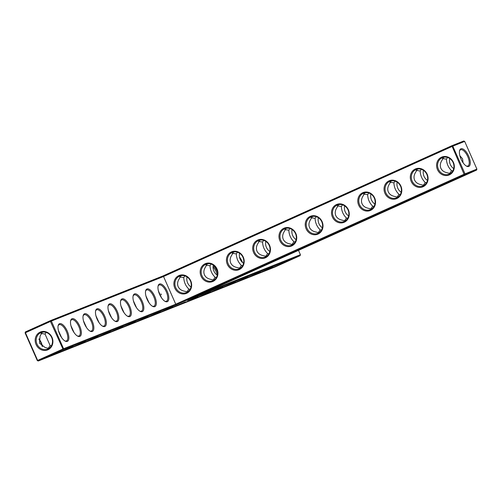 <?xml version="1.0" encoding="UTF-8"?>
<svg xmlns="http://www.w3.org/2000/svg" width="502" height="502" viewBox="0 0 502 502"><rect width="100%" height="100%" fill="white"/><g stroke="black" fill="none" stroke-linecap="round" stroke-linejoin="round"><path stroke-width="0.75" d="M298.495 250.366L300.409 254.709L203.517 293.181M242.585 262.565A9.663 4.085 65.7 0 0 242.171 261.561A9.663 4.085 65.7 0 0 239.485 257.055M217.492 272.241A9.663 4.085 65.7 0 0 217.178 271.488A9.663 4.085 65.7 0 0 213.193 265.571M187.622 300.347L476.58 170.084L464.683 174.809L175.725 305.072L63.258 349.731L38.252 361.001L275.083 266.964L300.089 255.687L187.622 300.347M476.58 170.084L476.9 169.099L464.689 141.413L463.748 140.999L451.85 145.724L162.899 275.987L50.432 320.646L25.42 331.916L25.433 332.732L50.438 321.462L50.432 320.646L51.367 321.06L50.438 321.462L63.258 349.731L63.578 348.746L62.65 349.147L37.644 360.423L38.252 361.001L37.311 360.587L25.1 332.901L25.42 331.916M187.026 276.922A8.904 8.07 -111.7 0 0 191.024 287M213.294 265.081A8.904 8.07 -111.7 0 0 217.291 275.152M239.561 253.24A8.904 8.07 -111.7 0 0 243.564 263.312M265.828 241.399A8.904 8.07 -111.7 0 0 269.831 251.471M292.101 229.558A8.904 8.07 -111.7 0 0 296.098 239.63M318.368 217.711A8.904 8.07 -111.7 0 0 322.366 227.789M344.636 205.87A8.904 8.07 -111.7 0 0 348.639 215.942M370.903 194.029A8.904 8.07 -111.7 0 0 374.906 204.101M397.176 182.188A8.904 8.07 -111.7 0 0 401.173 192.26M423.443 170.347A8.904 8.07 -111.7 0 0 427.44 180.419M449.71 158.5A8.904 8.07 -111.7 0 0 453.714 168.578M300.409 254.709L300.089 255.687M217.328 275.002A8.904 3.759 65.7 0 0 216.249 271.889A8.904 3.759 65.7 0 0 213.061 266.92M60.504 351.494L47.859 356.897L60.504 351.494M72.997 346.531L60.353 351.94L72.997 346.531M85.497 341.573L72.853 346.976L85.497 341.573M97.99 336.61L85.346 342.013L97.99 336.61M110.484 331.646L97.846 337.049L110.484 331.646M122.984 326.683L110.34 332.092L122.984 326.683M135.477 321.726L122.839 327.128L135.477 321.726M147.977 316.762L135.333 322.165L147.977 316.762M160.471 311.798L147.833 317.201L160.471 311.798M199.238 294.994L186.593 300.403L199.238 294.994M225.505 283.153L212.867 288.556L225.505 283.153M251.772 271.312L239.134 276.715L251.772 271.312M278.045 259.471L265.401 264.874L278.045 259.471M304.312 247.624L291.668 253.033L304.312 247.624M172.97 306.835L160.326 312.244L172.97 306.835M185.464 301.878L172.826 307.28L185.464 301.878M197.964 296.914L185.32 302.317L197.964 296.914M210.457 291.951L197.813 297.353L210.457 291.951M222.951 286.987L210.313 292.396L222.951 286.987M235.451 282.03L222.806 287.433L235.451 282.03M247.944 277.066L235.306 282.469L247.944 277.066M260.444 272.103L247.8 277.506L260.444 272.103M272.937 267.139L260.3 272.548L272.937 267.139M285.437 262.182L272.793 267.585L285.437 262.182M330.58 235.783L317.942 241.192L330.58 235.783M356.847 223.942L344.209 229.345L356.847 223.942M383.12 212.101L370.476 217.504L383.12 212.101M409.387 200.26L396.743 205.663L409.387 200.26M435.654 188.413L423.017 193.822L435.654 188.413M461.922 176.572L449.284 181.981L461.922 176.572M464.689 141.413L452.791 146.138L465.003 173.824L464.683 174.809L464.074 174.225L175.75 304.206L175.725 305.072M476.9 169.099L464.074 174.225L451.85 145.724L452.791 146.138L163.539 276.52L162.899 275.987M468.742 166.457A9.663 4.085 -114.3 0 1 466.622 166.193A9.663 4.085 -114.3 0 1 461.125 159.297A9.663 4.085 -114.3 0 1 459.594 150.606A9.663 4.085 -114.3 0 1 467.55 153.951A9.663 4.085 -114.3 0 1 468.742 166.457M184.855 275.887L183.757 277.562C183.964 282.149 185.658 285.983 188.84 289.083L190.107 289.328M211.122 264.046L210.024 265.721C210.231 270.302 211.926 274.142 215.107 277.242L216.375 277.487M237.39 252.205L236.298 253.88C236.498 258.461 238.193 262.301 241.374 265.395L242.642 265.646M263.657 240.364L262.565 242.039C262.772 246.62 264.46 250.46 267.641 253.554L268.909 253.799M289.93 228.517L288.832 230.198C289.039 234.779 290.733 238.619 293.915 241.713L295.182 241.958M316.197 216.676L315.099 218.351C315.306 222.938 317 226.772 320.182 229.872L321.449 230.117M342.464 204.835L341.373 206.51C341.573 211.097 343.268 214.931 346.449 218.031L347.717 218.276M368.732 192.994L367.64 194.669C367.847 199.25 369.535 203.09 372.716 206.184L373.984 206.435M395.005 181.153L393.907 182.828C394.114 187.409 395.808 191.249 398.99 194.343L400.257 194.588M421.272 169.306L420.174 170.987C420.381 175.568 422.075 179.409 425.257 182.502L426.524 182.747M463.064 162.742L462.568 158.833L459.87 155.727M447.539 157.465L446.447 159.14C446.648 163.727 448.342 167.561 451.524 170.661L452.791 170.906M175.75 304.206L63.578 348.746L51.367 321.06L163.539 276.52L175.75 304.206M459.499 151.052A8.904 3.759 -114.3 0 1 460.56 149.784A8.904 3.759 -114.3 0 1 467.644 156.354A8.904 3.759 -114.3 0 1 467.877 166.018A8.904 3.759 -114.3 0 1 467.808 166.049A8.904 3.759 -114.3 0 1 466.226 165.967M207.345 263.826L205.08 267.685C203.718 270.189 203.505 272.567 204.439 274.826C205.475 277.035 207.376 278.497 210.156 279.206L213.846 280.135M210.024 265.721L205.964 265.1M215.107 277.242L213.124 280.21M183.757 277.562L179.697 276.941M181.071 275.673L178.812 279.532C177.444 282.03 177.231 284.414 178.172 286.667C179.201 288.876 181.109 290.338 183.889 291.047L187.579 291.976M188.84 289.083L186.857 292.051M233.612 251.985L231.347 255.844C229.985 258.348 229.772 260.726 230.707 262.979C231.742 265.194 233.65 266.656 236.429 267.365L240.113 268.294M236.298 253.88L232.231 253.253M241.374 265.395L239.398 268.369M259.879 240.144L257.614 244.003C256.252 246.507 256.039 248.885 256.974 251.138C258.009 253.353 259.917 254.815 262.697 255.518L266.386 256.453M262.565 242.039L258.499 241.412M267.641 253.554L265.665 256.522M286.146 228.303L283.887 232.162C282.519 234.666 282.306 237.044 283.247 239.297C284.276 241.512 286.184 242.968 288.964 243.677L292.653 244.606M288.832 230.198L284.772 229.571M293.915 241.713L291.932 244.681M312.42 216.462L310.154 220.322C308.793 222.819 308.579 225.203 309.514 227.456C310.55 229.671 312.451 231.127 315.231 231.836L318.921 232.765M315.099 218.351L311.039 217.73M320.182 229.872L318.199 232.84M338.687 204.621L336.422 208.474C335.06 210.978 334.847 213.356 335.782 215.615C336.817 217.824 338.724 219.286 341.504 219.995L345.188 220.924M341.373 206.51L337.306 205.889M346.449 218.031L344.472 220.999M364.954 192.774L362.689 196.633C361.327 199.137 361.114 201.515 362.049 203.768C363.084 205.983 364.992 207.445 367.771 208.154L371.461 209.083M367.64 194.669L363.573 194.048M372.716 206.184L370.74 209.158M391.221 180.933L388.962 184.792C387.594 187.296 387.381 189.674 388.322 191.927C389.351 194.142 391.259 195.604 394.039 196.307L397.728 197.242M393.907 182.828L389.847 182.201M398.99 194.343L397.007 197.311M417.495 169.092L415.229 172.952C413.868 175.455 413.654 177.833 414.589 180.086C415.625 182.301 417.526 183.757 420.306 184.466L423.995 185.395M420.174 170.987L416.114 170.36M425.257 182.502L423.274 185.47M443.762 157.251L441.496 161.111C440.135 163.608 439.921 165.993 440.856 168.245C441.892 170.46 443.799 171.916 446.579 172.625L450.263 173.554M446.447 159.14L442.381 158.519M451.524 170.661L449.547 173.629M38.955 339.283A9.663 4.085 -114.3 0 1 42.124 346.242M25.1 332.901L25.433 332.732L37.644 360.423L37.311 360.587M40.154 332.123A9.638 8.735 68.3 0 1 52.886 342.238A9.638 8.735 68.3 0 1 39.087 348.463A9.638 8.735 68.3 0 1 40.154 332.123M159.592 294.354A9.663 4.085 -114.3 0 1 158.143 285.833A9.663 4.085 -114.3 0 1 167.116 291.166A9.663 4.085 -114.3 0 1 165.171 301.42A9.663 4.085 -114.3 0 1 159.592 294.354M147.099 299.317A9.663 4.085 -114.3 0 1 145.649 290.796A9.663 4.085 -114.3 0 1 154.622 296.13A9.663 4.085 -114.3 0 1 152.677 306.383A9.663 4.085 -114.3 0 1 147.099 299.317M134.605 304.275A9.663 4.085 -114.3 0 1 133.149 295.753A9.663 4.085 -114.3 0 1 142.122 301.087A9.663 4.085 -114.3 0 1 140.177 311.347A9.663 4.085 -114.3 0 1 134.605 304.275M122.105 309.238A9.663 4.085 -114.3 0 1 120.656 300.717A9.663 4.085 -114.3 0 1 129.629 306.051A9.663 4.085 -114.3 0 1 127.684 316.31A9.663 4.085 -114.3 0 1 122.105 309.238M109.612 314.202A9.663 4.085 -114.3 0 1 108.156 305.68A9.663 4.085 -114.3 0 1 117.129 311.014A9.663 4.085 -114.3 0 1 115.184 321.267A9.663 4.085 -114.3 0 1 109.612 314.202M97.112 319.159A9.663 4.085 -114.3 0 1 95.662 310.644A9.663 4.085 -114.3 0 1 104.636 315.978A9.663 4.085 -114.3 0 1 102.69 326.231A9.663 4.085 -114.3 0 1 97.112 319.159M84.618 324.123A9.663 4.085 -114.3 0 1 83.169 315.601A9.663 4.085 -114.3 0 1 92.136 320.935A9.663 4.085 -114.3 0 1 90.197 331.194A9.663 4.085 -114.3 0 1 84.618 324.123M72.119 329.086A9.663 4.085 -114.3 0 1 70.669 320.565A9.663 4.085 -114.3 0 1 79.642 325.898A9.663 4.085 -114.3 0 1 77.697 336.152A9.663 4.085 -114.3 0 1 72.119 329.086M59.625 334.05A9.663 4.085 -114.3 0 1 58.176 325.528A9.663 4.085 -114.3 0 1 67.149 330.862A9.663 4.085 -114.3 0 1 65.204 341.115A9.663 4.085 -114.3 0 1 59.625 334.05M295.835 233.474A9.663 8.76 -111.7 0 0 280.48 231.215A9.663 8.76 -111.7 0 0 287.238 246.532A9.663 8.76 -111.7 0 0 295.835 233.474M269.568 245.315A9.663 8.76 -111.7 0 0 254.213 243.056A9.663 8.76 -111.7 0 0 260.965 258.373A9.663 8.76 -111.7 0 0 269.568 245.315M243.301 257.156A9.663 8.76 -111.7 0 0 227.946 254.903A9.663 8.76 -111.7 0 0 234.698 270.214A9.663 8.76 -111.7 0 0 243.301 257.156M217.033 268.997A9.663 8.76 -111.7 0 0 201.672 266.744A9.663 8.76 -111.7 0 0 208.43 282.055A9.663 8.76 -111.7 0 0 217.033 268.997M190.76 280.844A9.663 8.76 -111.7 0 0 175.405 278.585A9.663 8.76 -111.7 0 0 182.163 293.902A9.663 8.76 -111.7 0 0 190.76 280.844M453.45 162.422A9.663 8.76 -111.7 0 0 438.095 160.163A9.663 8.76 -111.7 0 0 444.847 175.48A9.663 8.76 -111.7 0 0 453.45 162.422M427.183 174.263A9.663 8.76 -111.7 0 0 411.822 172.004A9.663 8.76 -111.7 0 0 418.58 187.321A9.663 8.76 -111.7 0 0 427.183 174.263M400.91 186.104A9.663 8.76 -111.7 0 0 385.555 183.845A9.663 8.76 -111.7 0 0 392.313 199.162A9.663 8.76 -111.7 0 0 400.91 186.104M374.643 197.945A9.663 8.76 -111.7 0 0 359.288 195.692A9.663 8.76 -111.7 0 0 366.04 211.003A9.663 8.76 -111.7 0 0 374.643 197.945M348.375 209.792A9.663 8.76 -111.7 0 0 333.021 207.533A9.663 8.76 -111.7 0 0 339.772 222.844A9.663 8.76 -111.7 0 0 348.375 209.792M322.108 221.633A9.663 8.76 -111.7 0 0 306.747 219.374A9.663 8.76 -111.7 0 0 313.505 234.691A9.663 8.76 -111.7 0 0 322.108 221.633M48.832 348.451L45.155 347.528L39.457 343.155L40.091 336.039L42.35 332.192M51.361 345.796L50.118 345.558L48.142 348.526M190.434 281.007A8.904 8.07 -111.7 0 0 179.791 276.05A8.904 8.07 -111.7 0 0 175.581 287.301A8.904 8.07 -111.7 0 0 186.361 292.597A8.904 8.07 -111.7 0 0 190.434 281.007M216.701 269.166A8.904 8.07 -111.7 0 0 206.058 264.209A8.904 8.07 -111.7 0 0 201.848 275.46A8.904 8.07 -111.7 0 0 212.628 280.756A8.904 8.07 -111.7 0 0 216.701 269.166M161.023 293.921A8.904 8.07 -111.7 0 0 161.362 294.781M242.968 257.325A8.904 8.07 -111.7 0 0 232.326 252.368A8.904 8.07 -111.7 0 0 228.115 263.613A8.904 8.07 -111.7 0 0 238.902 268.915A8.904 8.07 -111.7 0 0 242.968 257.325M269.235 245.478A8.904 8.07 -111.7 0 0 258.599 240.521A8.904 8.07 -111.7 0 0 254.382 251.772A8.904 8.07 -111.7 0 0 265.169 257.068A8.904 8.07 -111.7 0 0 269.235 245.478M295.509 233.637A8.904 8.07 -111.7 0 0 284.866 228.68A8.904 8.07 -111.7 0 0 280.656 239.931A8.904 8.07 -111.7 0 0 291.436 245.227A8.904 8.07 -111.7 0 0 295.509 233.637M321.776 221.796A8.904 8.07 -111.7 0 0 311.133 216.839A8.904 8.07 -111.7 0 0 306.923 228.09A8.904 8.07 -111.7 0 0 317.703 233.386A8.904 8.07 -111.7 0 0 321.776 221.796M348.043 209.955A8.904 8.07 -111.7 0 0 337.4 204.998A8.904 8.07 -111.7 0 0 333.19 216.249A8.904 8.07 -111.7 0 0 343.97 221.545A8.904 8.07 -111.7 0 0 348.043 209.955M374.31 198.114A8.904 8.07 -111.7 0 0 363.674 193.157A8.904 8.07 -111.7 0 0 359.457 204.402A8.904 8.07 -111.7 0 0 370.244 209.704A8.904 8.07 -111.7 0 0 374.31 198.114M400.583 186.267A8.904 8.07 -111.7 0 0 389.941 181.31A8.904 8.07 -111.7 0 0 385.731 192.561A8.904 8.07 -111.7 0 0 396.511 197.857A8.904 8.07 -111.7 0 0 400.583 186.267M426.851 174.426A8.904 8.07 -111.7 0 0 416.208 169.469A8.904 8.07 -111.7 0 0 411.998 180.72A8.904 8.07 -111.7 0 0 422.778 186.016A8.904 8.07 -111.7 0 0 426.851 174.426M453.118 162.585A8.904 8.07 -111.7 0 0 442.475 157.628A8.904 8.07 -111.7 0 0 438.265 168.879A8.904 8.07 -111.7 0 0 449.045 174.175A8.904 8.07 -111.7 0 0 453.118 162.585M39.03 338.837A8.904 3.759 -114.3 0 1 42.519 346.487M40.756 332.7A8.879 8.045 68.3 0 1 41.064 332.575A8.879 8.045 68.3 0 1 51.819 337.852A8.879 8.045 68.3 0 1 47.615 349.072A8.879 8.045 68.3 0 1 36.935 343.958A8.879 8.045 68.3 0 1 40.756 332.7M158.048 286.278A8.904 3.759 -114.3 0 1 159.103 285.01A8.904 3.759 -114.3 0 1 166.193 291.58A8.904 3.759 -114.3 0 1 166.419 301.244A8.904 3.759 -114.3 0 1 164.775 301.194M145.555 291.242A8.904 3.759 -114.3 0 1 146.609 289.974A8.904 3.759 -114.3 0 1 153.694 296.544A8.904 3.759 -114.3 0 1 153.926 306.207A8.904 3.759 -114.3 0 1 152.275 306.157M133.055 296.205A8.904 3.759 -114.3 0 1 134.109 294.938A8.904 3.759 -114.3 0 1 141.2 301.507A8.904 3.759 -114.3 0 1 141.426 311.165A8.904 3.759 -114.3 0 1 139.782 311.121M120.562 301.169A8.904 3.759 -114.3 0 1 121.616 299.901A8.904 3.759 -114.3 0 1 128.707 306.471A8.904 3.759 -114.3 0 1 128.932 316.128A8.904 3.759 -114.3 0 1 127.282 316.084M108.062 306.126A8.904 3.759 -114.3 0 1 109.122 304.858A8.904 3.759 -114.3 0 1 116.207 311.428A8.904 3.759 -114.3 0 1 116.439 321.092A8.904 3.759 -114.3 0 1 114.789 321.042M95.568 311.089A8.904 3.759 -114.3 0 1 96.622 309.822A8.904 3.759 -114.3 0 1 103.713 316.392A8.904 3.759 -114.3 0 1 103.939 326.055A8.904 3.759 -114.3 0 1 102.289 326.005M83.068 316.053A8.904 3.759 -114.3 0 1 84.129 314.785A8.904 3.759 -114.3 0 1 91.213 321.355A8.904 3.759 -114.3 0 1 91.446 331.013A8.904 3.759 -114.3 0 1 89.795 330.969M70.575 321.016A8.904 3.759 -114.3 0 1 71.629 319.749A8.904 3.759 -114.3 0 1 78.72 326.319A8.904 3.759 -114.3 0 1 78.946 335.976A8.904 3.759 -114.3 0 1 77.302 335.932M58.081 325.974A8.904 3.759 -114.3 0 1 59.136 324.706A8.904 3.759 -114.3 0 1 66.22 331.276A8.904 3.759 -114.3 0 1 66.452 340.94A8.904 3.759 -114.3 0 1 64.802 340.889M50.118 345.558L45.048 334.068L46.128 332.418M51.901 338.078L51.775 337.758M58.452 330.674L61.62 337.633M40.988 333.441L45.048 334.068M70.951 325.716L74.12 332.675M83.445 320.753L86.614 327.712M95.938 315.789L99.114 322.748M108.438 310.826L111.607 317.785M120.932 305.869L124.107 312.828M133.432 300.905L136.6 307.864M145.925 295.942L149.094 302.901M158.425 290.978L161.594 297.937"/></g></svg>
